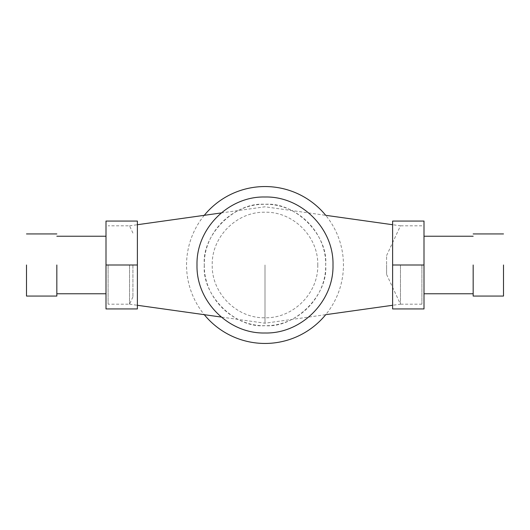 <?xml version="1.0" encoding="UTF-8"?>
<svg xmlns="http://www.w3.org/2000/svg" width="530" height="530" viewBox="0 0 530 530"><rect width="100%" height="100%" fill="white"/><g stroke="black" fill="none" stroke-linecap="round" stroke-linejoin="round"><path stroke-width="0.4" stroke-dasharray="2.65 1.99" d="M132.917 265L132.917 296.926L132.917 265M108.093 265L108.093 304.174L108.093 265M129.539 265L129.539 304.174L129.539 265M386.589 265C386.589 277.144 386.589 277.144 386.589 265C386.589 277.144 386.589 277.144 386.589 265C386.589 252.856 386.589 252.856 386.589 265C386.589 252.856 386.589 252.856 386.589 265M400.461 265L400.461 304.174L400.461 265M421.906 265L421.906 304.174L421.906 265M392.617 265L392.617 221.063L424 221.063L424 293.766L424 236.234L424 265L424 236.234L424 265L392.617 265L392.617 308.937L424 308.937L424 265M106 265L106 221.063L137.383 221.063L137.383 265L106 265L106 308.937L137.383 308.937L137.383 265M473.164 265L473.164 296.065L473.164 265M503.5 265L503.5 296.065L503.5 265M26.5 265L26.5 296.065L26.5 265M56.836 265L56.836 296.065L56.836 265M265 265L265 323.214L265 265M204.328 265C203.494 297.423 232.577 326.506 265 325.672C297.423 326.506 326.506 297.423 325.672 265C326.506 232.577 297.423 203.494 265 204.328C232.577 203.494 203.494 232.577 204.328 265C201.619 234.982 234.982 201.619 265 204.328C295.018 201.619 328.381 234.982 325.672 265C328.381 295.018 295.018 328.381 265 325.672C234.982 328.381 201.619 295.018 204.328 265M317.768 265C318.497 293.196 293.196 318.497 265 317.768C236.804 318.497 211.503 293.196 212.232 265C211.503 236.804 236.804 211.503 265 212.232C293.196 211.503 318.497 236.804 317.768 265M332.992 265C333.933 301.331 301.331 333.933 265 332.992C228.669 333.933 196.067 301.331 197.008 265C196.067 228.669 228.669 196.067 265 197.008C301.331 196.067 333.933 228.669 332.992 265M132.917 296.926L129.539 304.174L108.093 304.174M132.917 233.074L129.539 225.826L108.093 225.826M386.589 274.414L400.461 304.174L392.617 305.28M386.589 255.586L400.461 225.826L392.617 224.72M421.906 304.174L400.461 304.174M421.906 225.826L400.461 225.826M221.275 212.934L265 206.786L325.718 215.319A78.453 78.453 0 0 1 325.718 314.681L265 323.214L221.275 317.066M129.539 304.174L137.383 305.28M129.539 225.826L137.383 224.72M204.282 215.319A78.453 78.453 0 0 0 204.282 314.681"/><path stroke-width="0.79" d="M424 265L424 308.937L392.617 308.937L392.617 265L424 265L424 221.063L392.617 221.063L392.617 265M106 308.937L106 265L137.383 265L137.383 308.937L106 308.937M106 265L106 221.063L137.383 221.063L137.383 265M473.164 265L473.164 296.065L473.164 265M503.5 265L503.5 296.065L503.5 265M26.5 265L26.5 296.065L26.5 265M56.836 265L56.836 296.065L56.836 265M197.008 265C196.067 301.331 228.669 333.933 265 332.992C301.331 333.933 333.933 301.331 332.992 265C333.933 228.669 301.331 196.067 265 197.008C228.669 196.067 196.067 228.669 197.008 265M473.164 293.766L424 293.766M473.164 236.234L424 236.234M503.5 296.065L473.164 296.065M503.5 233.935L473.164 233.935M56.836 296.065L26.5 296.065M56.836 233.935L26.5 233.935M106 293.766L56.836 293.766M106 236.234L56.836 236.234M392.617 305.28L325.718 314.681A78.453 78.453 0 0 1 204.282 314.681M392.617 224.72L325.718 215.319A78.453 78.453 0 0 0 204.282 215.319M137.383 305.28L221.275 317.066M137.383 224.72L221.275 212.934"/></g></svg>
